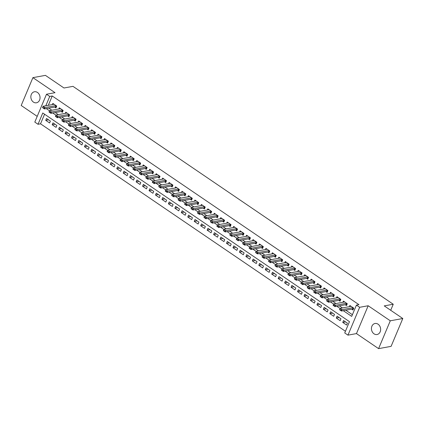 <?xml version="1.0" encoding="UTF-8"?>
<svg xmlns="http://www.w3.org/2000/svg" width="424" height="424" viewBox="0 0 424 424"><rect width="100%" height="100%" fill="white"/><g stroke="black" fill="none" stroke-linecap="round" stroke-linejoin="round"><path stroke-width="0.64" d="M33.422 102.089A5.607 4.563 -100.3 0 0 36.448 102.788A5.607 4.563 -100.3 0 0 40.015 98.331A5.607 4.563 -100.3 0 0 37.471 92.459A5.607 4.563 -100.3 0 0 34.439 91.759A5.607 4.563 -100.3 0 0 30.878 96.216A5.607 4.563 -100.3 0 0 33.422 102.089M374.016 333.821A5.607 4.563 -100.3 0 0 377.047 334.52A5.607 4.563 -100.3 0 0 380.614 330.063A5.607 4.563 -100.3 0 0 378.065 324.19A5.607 4.563 -100.3 0 0 375.039 323.491A5.607 4.563 -100.3 0 0 371.472 327.948A5.607 4.563 -100.3 0 0 374.016 333.821M44.573 114.215L40.534 123.819L38.033 124.28L34.805 122.08L46.508 94.239L49.735 96.439L45.813 105.777M390.705 310.289L393.244 304.246L72.986 86.353L63.982 87.991L45.416 75.361L32.902 77.645L21.2 105.486L37.206 116.372M393.244 304.246L384.234 305.884L402.8 318.514L391.098 346.355L378.584 348.639L390.287 320.798L368.175 305.752L359.663 307.299L347.961 335.14L344.733 332.946L349.477 321.657L42.776 112.991L38.033 124.28M368.175 305.752L356.467 333.593L378.584 348.639M356.467 333.593L347.961 335.14M40.534 123.819L345.438 331.266M402.8 318.514L390.287 320.798M54.685 107.081L55.936 107.929L56.726 106.048L52.852 103.414L52.359 104.58M61.141 111.47L62.392 112.323L63.181 110.441L59.307 107.807L58.819 108.973M67.596 115.863L68.847 116.717L69.642 114.835L65.768 112.201L65.275 113.367M74.057 120.257L75.308 121.11L76.097 119.229L72.223 116.595L71.73 117.761M80.512 124.651L81.763 125.504L82.553 123.623L78.678 120.983L78.191 122.154M86.968 129.044L88.218 129.892L89.008 128.016L85.134 125.377L84.646 126.548M93.428 133.438L94.674 134.286L95.469 132.405L91.595 129.77L91.102 130.942M99.884 137.832L101.135 138.68L101.924 136.798L98.05 134.164L97.557 135.33M106.339 142.226L107.59 143.073L108.38 141.192L104.505 138.558L104.018 139.724M112.795 146.614L114.045 147.467L114.835 145.586L110.961 142.952L110.473 144.118M119.255 151.008L120.506 151.861L121.296 149.979L117.422 147.345L116.929 148.511M125.711 155.401L126.962 156.255L127.751 154.373L123.877 151.734L123.384 152.905M132.166 159.795L133.417 160.648L134.207 158.767L130.332 156.127L129.845 157.299M138.622 164.189L139.872 165.037L140.667 163.161L136.793 160.521L136.3 161.692M145.082 168.582L146.333 169.43L147.123 167.549L143.248 164.915L142.756 166.081M151.538 172.976L152.788 173.824L153.578 171.943L149.704 169.309L149.211 170.475M157.993 177.37L159.244 178.218L160.034 176.336L156.159 173.702L155.672 174.868M164.448 181.758L165.699 182.612L166.494 180.73L162.62 178.096L162.127 179.262M170.909 186.152L172.16 187.005L172.95 185.124L169.075 182.49L168.582 183.656M177.364 190.546L178.615 191.399L179.405 189.517L175.531 186.878L175.038 188.049M183.82 194.939L185.071 195.793L185.86 193.911L181.986 191.272L181.499 192.443M190.281 199.333L191.526 200.181L192.321 198.299L188.447 195.665L187.954 196.837M196.736 203.727L197.987 204.575L198.777 202.693L194.902 200.059L194.409 201.225M203.191 208.12L204.442 208.968L205.232 207.087L201.358 204.453L200.87 205.619M209.647 212.514L210.898 213.362L211.687 211.481L207.813 208.847L207.325 210.013M216.108 216.903L217.353 217.756L218.148 215.874L214.274 213.24L213.781 214.406M222.563 221.296L223.814 222.149L224.603 220.268L220.729 217.634L220.236 218.8M229.018 225.69L230.269 226.543L231.059 224.662L227.184 222.022L226.697 223.194M235.474 230.084L236.725 230.937L237.514 229.055L233.645 226.416L233.152 227.587M241.934 234.477L243.185 235.325L243.975 233.444L240.101 230.81L239.608 231.981M248.39 238.871L249.641 239.719L250.43 237.838L246.556 235.203L246.063 236.369M254.845 243.265L256.096 244.113L256.886 242.231L253.011 239.597L252.524 240.763M261.301 247.653L262.551 248.506L263.346 246.625L259.472 243.991L258.979 245.157M267.761 252.047L269.012 252.9L269.802 251.019L265.928 248.385L265.435 249.551M274.217 256.441L275.468 257.294L276.257 255.412L272.383 252.773L271.89 253.944M280.672 260.834L281.923 261.688L282.713 259.806L278.838 257.167L278.351 258.338M287.127 265.228L288.378 266.076L289.173 264.2L285.299 261.56L284.806 262.732M293.588 269.622L294.839 270.47L295.629 268.588L291.754 265.954L291.262 267.125M300.044 274.015L301.294 274.863L302.084 272.982L298.21 270.348L297.722 271.514M306.499 278.409L307.75 279.257L308.539 277.376L304.665 274.741L304.178 275.907M312.96 282.797L314.205 283.651L315 281.769L311.126 279.135L310.633 280.301M319.415 287.191L320.666 288.044L321.456 286.163L317.581 283.529L317.088 284.695M325.871 291.585L327.121 292.438L327.911 290.557L324.037 287.917L323.549 289.089M332.326 295.979L333.577 296.832L334.366 294.95L330.497 292.311L330.005 293.482M338.787 300.372L340.037 301.22L340.827 299.344L336.953 296.705L336.46 297.876M345.242 304.766L346.493 305.614L347.283 303.732L343.408 301.098L342.915 302.264M345.555 321.911L342.751 322.42L346.625 325.06L347.415 323.178L343.541 320.539L342.751 322.42M339.094 317.518L336.29 318.026L340.165 320.666L340.954 318.784L337.08 316.145L336.29 318.026M332.639 313.124L329.835 313.633L333.709 316.272L334.499 314.391L330.625 311.757L329.835 313.633M326.183 308.73L323.38 309.244L327.254 311.879L328.044 309.997L324.169 307.363L323.38 309.244M319.728 304.337L316.924 304.851L320.793 307.485L321.588 305.603L317.714 302.969L316.924 304.851M313.267 299.943L310.463 300.457L314.338 303.091L315.127 301.21L311.253 298.576L310.463 300.457M306.812 295.555L304.008 296.063L307.882 298.697L308.672 296.816L304.798 294.182L304.008 296.063M300.356 291.161L297.553 291.67L301.427 294.304L302.217 292.428L298.342 289.788L297.553 291.67M293.901 286.767L291.092 287.276L294.966 289.915L295.761 288.034L291.887 285.394L291.092 287.276M287.44 282.373L284.637 282.882L288.511 285.522L289.3 283.64L285.426 281.001L284.637 282.882M280.985 277.98L278.181 278.494L282.055 281.128L282.845 279.246L278.971 276.612L278.181 278.494M274.529 273.586L271.726 274.1L275.6 276.734L276.39 274.853L272.515 272.219L271.726 274.1M268.069 269.192L265.265 269.706L269.139 272.341L269.934 270.459L266.06 267.825L265.265 269.706M261.613 264.799L258.81 265.313L262.684 267.947L263.474 266.065L259.599 263.431L258.81 265.313M255.158 260.41L252.354 260.919L256.228 263.553L257.018 261.672L253.144 259.038L252.354 260.919M248.703 256.017L245.899 256.525L249.773 259.159L250.563 257.283L246.689 254.644L245.899 256.525M242.242 251.623L239.438 252.132L243.312 254.771L244.102 252.889L240.233 250.25L239.438 252.132M235.786 247.229L232.983 247.738L236.857 250.377L237.647 248.496L233.772 245.856L232.983 247.738M229.331 242.835L226.527 243.35L230.402 245.984L231.191 244.102L227.317 241.468L226.527 243.35M222.876 238.442L220.072 238.956L223.941 241.59L224.736 239.708L220.862 237.074L220.072 238.956M216.415 234.048L213.611 234.562L217.486 237.196L218.275 235.315L214.401 232.681L213.611 234.562M209.959 229.654L207.156 230.168L211.03 232.803L211.82 230.921L207.946 228.287L207.156 230.168M203.504 225.266L200.7 225.775L204.575 228.409L205.364 226.527L201.49 223.893L200.7 225.775M197.049 220.872L194.24 221.381L198.114 224.02L198.909 222.139L195.035 219.5L194.24 221.381M190.588 216.478L187.784 216.987L191.659 219.627L192.448 217.745L188.574 215.106L187.784 216.987M184.133 212.085L181.329 212.594L185.203 215.233L185.993 213.352L182.119 210.717L181.329 212.594M177.677 207.691L174.874 208.205L178.748 210.839L179.538 208.958L175.663 206.324L174.874 208.205M171.217 203.297L168.413 203.812L172.287 206.446L173.082 204.564L169.208 201.93L168.413 203.812M164.761 198.904L161.957 199.418L165.832 202.052L166.621 200.17L162.747 197.536L161.957 199.418M158.306 194.515L155.502 195.024L159.376 197.658L160.166 195.777L156.292 193.143L155.502 195.024M151.85 190.122L149.047 190.63L152.921 193.264L153.711 191.388L149.836 188.749L149.047 190.63M145.39 185.728L142.586 186.237L146.46 188.876L147.25 186.995L143.381 184.355L142.586 186.237M138.934 181.334L136.131 181.843L140.005 184.482L140.794 182.601L136.92 179.962L136.131 181.843M132.479 176.941L129.675 177.449L133.549 180.089L134.339 178.207L130.465 175.573L129.675 177.449M126.023 172.547L123.22 173.061L127.089 175.695L127.884 173.814L124.009 171.179L123.22 173.061M119.563 168.153L116.759 168.667L120.633 171.301L121.423 169.42L117.549 166.786L116.759 168.667M113.107 163.759L110.304 164.274L114.178 166.908L114.968 165.026L111.093 162.392L110.304 164.274M106.652 159.371L103.848 159.88L107.723 162.514L108.512 160.632L104.638 157.998L103.848 159.88M100.197 154.977L97.388 155.486L101.262 158.12L102.057 156.244L98.183 153.605L97.388 155.486M93.736 150.584L90.932 151.092L94.806 153.732L95.596 151.85L91.722 149.211L90.932 151.092M87.28 146.19L84.477 146.699L88.351 149.338L89.141 147.457L85.266 144.817L84.477 146.699M80.825 141.796L78.021 142.31L81.896 144.944L82.685 143.063L78.811 140.429L78.021 142.31M74.37 137.403L71.561 137.917L75.435 140.551L76.23 138.669L72.356 136.035L71.561 137.917M67.909 133.009L65.105 133.523L68.98 136.157L69.769 134.275L65.895 131.641L65.105 133.523M61.454 128.615L58.65 129.129L62.524 131.763L63.314 129.882L59.44 127.248L58.65 129.129M54.998 124.227L52.194 124.736L56.069 127.37L56.858 125.488L52.984 122.854L52.194 124.736M50.398 121.1L46.529 118.46L45.734 120.342L49.608 122.981L50.398 121.1M343.308 310.686L351.692 316.394L356.436 305.105L358.937 304.649L52.242 95.983L48.315 105.316M48.797 108.152L51.866 110.24M55.253 112.546L58.321 114.634M61.708 116.939L64.782 119.027M68.169 121.333L71.237 123.421M74.624 125.727L77.693 127.815M81.079 130.115L84.148 132.208M87.535 134.509L90.609 136.597M93.996 138.902L97.064 140.991M100.451 143.296L103.52 145.384M106.906 147.69L109.975 149.778M113.362 152.084L116.436 154.172M119.822 156.477L122.891 158.565M126.278 160.871L129.347 162.959M132.733 165.259L135.807 167.353M139.194 169.653L142.263 171.741M145.649 174.047L148.718 176.135M152.105 178.44L155.173 180.529M158.56 182.834L161.634 184.922M165.021 187.228L168.089 189.316M171.476 191.622L174.545 193.71M177.932 196.015L181 198.103M184.387 200.404L187.461 202.497M190.848 204.797L193.916 206.886M197.303 209.191L200.372 211.279M203.758 213.585L206.827 215.673M210.214 217.978L213.288 220.067M216.675 222.372L219.743 224.46M223.13 226.766L226.199 228.854M229.585 231.16L232.654 233.248M236.046 235.548L239.115 237.636M242.502 239.942L245.57 242.03M248.957 244.335L252.026 246.424M255.412 248.729L258.486 250.817M261.873 253.123L264.942 255.211M268.328 257.516L271.397 259.605M274.784 261.91L277.853 263.998M281.239 266.298L284.313 268.392M287.7 270.692L290.769 272.78M294.155 275.086L297.224 277.174M300.611 279.48L303.679 281.568M307.066 283.873L310.14 285.962M313.527 288.267L316.596 290.355M319.982 292.661L323.051 294.749M326.438 297.054L329.506 299.143M332.893 301.443L335.967 303.536M339.354 305.837L342.422 307.925M345.809 310.23L352.397 314.714M351.697 309.16L352.948 310.008L353.738 308.126L349.864 305.492L349.376 306.658M46.508 94.239L55.019 92.692L32.902 77.645M52.242 95.983L49.735 96.439M356.436 305.105L359.663 307.299M46.295 108.608L49.502 110.791M52.751 113.001L55.957 115.185M59.206 117.395L62.413 119.579M65.662 121.789L68.873 123.972M72.122 126.182L75.329 128.366M78.578 130.576L81.784 132.754M85.033 134.965L88.245 137.148M91.489 139.358L94.7 141.542M97.949 143.752L101.156 145.936M104.405 148.146L107.611 150.329M110.86 152.539L114.072 154.723M117.321 156.933L120.527 159.117M123.776 161.327L126.983 163.505M130.232 165.72L133.438 167.899M136.687 170.109L139.899 172.292M143.148 174.502L146.354 176.686M149.603 178.896L152.81 181.08M156.059 183.29L159.265 185.474M162.514 187.684L165.726 189.867M168.975 192.077L172.181 194.261M175.43 196.471L178.637 198.649M181.885 200.859L185.097 203.043M188.341 205.253L191.553 207.437M194.802 209.647L198.008 211.83M201.257 214.041L204.463 216.224M207.712 218.434L210.924 220.618M214.173 222.828L217.38 225.012M220.628 227.222L223.835 229.405M227.084 231.615L230.29 233.794M233.539 236.004L236.751 238.187M240 240.397L243.206 242.581M246.455 244.791L249.662 246.975M252.911 249.185L256.117 251.368M259.366 253.579L262.578 255.762M265.827 257.972L269.033 260.156M272.282 262.366L275.489 264.544M278.738 266.76L281.944 268.938M285.193 271.148L288.405 273.332M291.654 275.542L294.86 277.725M298.109 279.935L301.316 282.119M304.565 284.329L307.776 286.513M311.025 288.723L314.232 290.906M317.481 293.116L320.687 295.3M323.936 297.51L327.143 299.689M330.391 301.899L333.603 304.082M336.852 306.292L340.059 308.476M48.537 119.833L45.734 120.342M353.351 309.054L352.673 309.006A0.874 0.318 22.8 0 0 352.492 309.011L353.06 307.665L342.051 309.668L341.479 311.02L339.545 309.7L340.112 308.349L351.114 306.34M340.679 310.018L339.709 309.361L340.583 310.246L342.051 309.668L340.112 308.349L339.709 309.361M352.492 309.011L341.479 311.02L340.583 310.246M346.896 304.66L346.217 304.612A0.874 0.318 22.8 0 0 346.037 304.623L346.604 303.271L335.591 305.275L335.024 306.626L333.084 305.312L333.656 303.955L344.659 301.952M334.218 305.625L333.253 304.967L334.128 305.852L335.591 305.275L333.656 303.955L333.253 304.967M346.037 304.623L335.024 306.626L334.128 305.852M340.138 298.872L329.135 300.881L328.568 302.233L326.628 300.918L327.201 299.561L338.204 297.558M327.763 301.231L326.793 300.574L327.667 301.459L329.135 300.881L327.201 299.561L326.793 300.574M340.435 300.266L339.762 300.219A0.874 0.318 22.8 0 0 339.576 300.229L328.568 302.233L327.667 301.459M333.683 294.479L322.68 296.487L322.108 297.839L320.173 296.524L320.74 295.168L331.743 293.164M321.307 296.842L320.337 296.18L321.212 297.065L322.68 296.487L320.74 295.168L320.337 296.18M333.98 295.873L333.301 295.825A0.874 0.318 22.8 0 0 333.121 295.835L322.108 297.839L321.212 297.065M327.524 291.479L326.846 291.436A0.874 0.318 22.8 0 0 326.666 291.442L327.233 290.09L316.224 292.094L315.652 293.45L313.718 292.131L314.285 290.774L325.288 288.771M314.852 292.449L313.882 291.786L314.756 292.671L316.224 292.094L314.285 290.774L313.882 291.786M326.666 291.442L315.652 293.45L314.756 292.671M320.767 285.697L309.764 287.7L309.197 289.057L307.257 287.737L307.829 286.386L318.832 284.377M308.391 288.055L307.426 287.398L308.296 288.278L309.764 287.7L307.829 286.386L307.426 287.398M321.069 287.085L320.39 287.043A0.874 0.318 22.8 0 0 320.205 287.048L309.197 289.057L308.296 288.278M314.608 282.697L313.935 282.649A0.874 0.318 22.8 0 0 313.749 282.654L314.317 281.308L303.308 283.306L302.741 284.663L300.801 283.343L301.374 281.992L312.377 279.983M301.936 283.661L300.966 283.004L301.84 283.889L303.308 283.306L301.374 281.992L300.966 283.004M313.749 282.654L302.741 284.663L301.84 283.889M307.856 276.909L296.853 278.913L296.281 280.269L294.346 278.95L294.913 277.598L305.916 275.589M295.48 279.268L294.51 278.61L295.385 279.496L296.853 278.913L294.913 277.598L294.51 278.61M308.153 278.303L307.474 278.255A0.874 0.318 22.8 0 0 307.294 278.261L296.281 280.269L295.385 279.496M301.697 273.909L301.019 273.862A0.874 0.318 22.8 0 0 300.839 273.867L301.406 272.521L290.392 274.524L289.825 275.876L287.891 274.556L288.458 273.204L299.461 271.196M289.025 274.874L288.055 274.217L288.93 275.102L290.392 274.524L288.458 273.204L288.055 274.217M300.839 273.867L289.825 275.876L288.93 275.102M295.236 269.516L294.563 269.468A0.874 0.318 22.8 0 0 294.378 269.478L294.945 268.127L283.937 270.13L283.37 271.482L281.43 270.168L282.002 268.811L293.005 266.807M282.564 270.48L281.6 269.823L282.469 270.708L283.937 270.13L282.002 268.811L281.6 269.823M294.378 269.478L283.37 271.482L282.469 270.708M288.781 265.122L288.103 265.074A0.874 0.318 22.8 0 0 287.923 265.085L288.49 263.733L277.481 265.737L276.914 267.088L274.975 265.774L275.542 264.417L286.55 262.414M276.109 266.092L275.139 265.429L276.013 266.314L277.481 265.737L275.542 264.417L275.139 265.429M287.923 265.085L276.914 267.088L276.013 266.314M282.326 260.728L281.647 260.681A0.874 0.318 22.8 0 0 281.467 260.691L282.034 259.34L271.026 261.343L270.454 262.695L268.519 261.38L269.086 260.023L280.089 258.02M269.653 261.698L268.683 261.036L269.558 261.921L271.026 261.343L269.086 260.023L268.683 261.036M281.467 260.691L270.454 262.695L269.558 261.921M275.87 256.334L275.192 256.292A0.874 0.318 22.8 0 0 275.012 256.297L275.579 254.946L264.565 256.949L263.998 258.306L262.064 256.986L262.631 255.63L273.634 253.626M263.198 257.304L262.228 256.642L263.103 257.527L264.565 256.949L262.631 255.63L262.228 256.642M275.012 256.297L263.998 258.306L263.103 257.527M269.41 251.946L268.737 251.898A0.874 0.318 22.8 0 0 268.551 251.904L269.118 250.558L258.11 252.556L257.543 253.912L255.603 252.593L256.175 251.241L267.178 249.233M256.737 252.911L255.773 252.254L256.642 253.133L258.11 252.556L256.175 251.241L255.773 252.254M268.551 251.904L257.543 253.912L256.642 253.133M262.954 247.552L262.276 247.505A0.874 0.318 22.8 0 0 262.096 247.51L262.663 246.164L251.655 248.162L251.082 249.519L249.148 248.199L249.715 246.848L260.723 244.839M250.282 248.517L249.312 247.86L250.187 248.745L251.655 248.162L249.715 246.848L249.312 247.86M262.096 247.51L251.082 249.519L250.187 248.745M256.499 243.159L255.82 243.111A0.874 0.318 22.8 0 0 255.64 243.116L256.207 241.77L245.199 243.768L244.627 245.125L242.692 243.805L243.259 242.454L254.262 240.445M243.827 244.123L242.857 243.466L243.731 244.351L245.199 243.768L243.259 242.454L242.857 243.466M255.64 243.116L244.627 245.125L243.731 244.351M249.741 237.371L238.739 239.38L238.171 240.731L236.232 239.412L236.804 238.06L247.807 236.057M237.366 239.73L236.401 239.072L237.276 239.958L238.739 239.38L236.804 238.06L236.401 239.072M250.043 238.765L249.365 238.717A0.874 0.318 22.8 0 0 249.185 238.723L238.171 240.731L237.276 239.958M243.583 234.371L242.91 234.324A0.874 0.318 22.8 0 0 242.724 234.334L243.291 232.983L232.283 234.986L231.716 236.338L229.776 235.023L230.349 233.666L241.351 231.663M230.91 235.336L229.941 234.679L230.815 235.564L232.283 234.986L230.349 233.666L229.941 234.679M242.724 234.334L231.716 236.338L230.815 235.564M237.127 229.978L236.449 229.93A0.874 0.318 22.8 0 0 236.269 229.941L236.836 228.589L225.828 230.592L225.255 231.944L223.321 230.63L223.888 229.273L234.891 227.269M224.455 230.948L223.485 230.285L224.36 231.17L225.828 230.592L223.888 229.273L223.485 230.285M236.269 229.941L225.255 231.944L224.36 231.17M230.375 224.195L219.372 226.199L218.8 227.556L216.865 226.236L217.433 224.879L228.435 222.876M218 226.554L217.03 225.891L217.904 226.776L219.372 226.199L217.433 224.879L217.03 225.891M230.672 225.584L229.994 225.542A0.874 0.318 22.8 0 0 229.813 225.547L218.8 227.556L217.904 226.776M224.217 221.19L223.538 221.148A0.874 0.318 22.8 0 0 223.353 221.153L223.92 219.802L212.912 221.805L212.345 223.162L210.405 221.842L210.977 220.485L221.98 218.482M211.539 222.16L210.574 221.498L211.444 222.383L212.912 221.805L210.977 220.485L210.574 221.498M223.353 221.153L212.345 223.162L211.444 222.383M217.756 216.802L217.083 216.754A0.874 0.318 22.8 0 0 216.897 216.759L217.464 215.413L206.456 217.411L205.889 218.768L203.949 217.448L204.522 216.097L215.524 214.088M205.084 217.766L204.114 217.109L204.988 217.994L206.456 217.411L204.522 216.097L204.114 217.109M216.897 216.759L205.889 218.768L204.988 217.994M211.004 211.014L200.001 213.018L199.428 214.374L197.494 213.055L198.061 211.703L209.064 209.695M198.628 213.373L197.658 212.716L198.533 213.601L200.001 213.018L198.061 211.703L197.658 212.716M211.3 212.408L210.622 212.36A0.874 0.318 22.8 0 0 210.442 212.366L199.428 214.374L198.533 213.601M204.845 208.014L204.167 207.967A0.874 0.318 22.8 0 0 203.986 207.972L204.554 206.626L193.54 208.629L192.973 209.981L191.038 208.661L191.606 207.309L202.608 205.301M192.173 208.979L191.203 208.322L192.077 209.207L193.54 208.629L191.606 207.309L191.203 208.322M203.986 207.972L192.973 209.981L192.077 209.207M198.39 203.621L197.711 203.573A0.874 0.318 22.8 0 0 197.526 203.578L198.093 202.232L187.085 204.236L186.518 205.587L184.578 204.273L185.15 202.916L196.153 200.912M185.712 204.585L184.747 203.928L185.617 204.813L187.085 204.236L185.15 202.916L184.747 203.928M197.526 203.578L186.518 205.587L185.617 204.813M191.632 197.833L180.629 199.842L180.062 201.193L178.122 199.879L178.69 198.522L189.698 196.519M179.257 200.192L178.287 199.534L179.161 200.419L180.629 199.842L178.69 198.522L178.287 199.534M191.929 199.227L191.251 199.179A0.874 0.318 22.8 0 0 191.07 199.19L180.062 201.193L179.161 200.419M185.474 194.833L184.795 194.786A0.874 0.318 22.8 0 0 184.615 194.796L185.182 193.445L174.174 195.448L173.602 196.8L171.667 195.485L172.234 194.128L183.237 192.125M172.801 195.803L171.831 195.141L172.706 196.026L174.174 195.448L172.234 194.128L171.831 195.141M184.615 194.796L173.602 196.8L172.706 196.026M179.018 190.44L178.34 190.397A0.874 0.318 22.8 0 0 178.16 190.403L178.727 189.051L167.713 191.054L167.146 192.411L165.212 191.092L165.779 189.735L176.782 187.731M166.346 191.41L165.376 190.747L166.25 191.632L167.713 191.054L165.779 189.735L165.376 190.747M178.16 190.403L167.146 192.411L166.25 191.632M172.261 184.657L161.258 186.661L160.691 188.018L158.751 186.698L159.323 185.341L170.326 183.338M159.885 187.016L158.921 186.359L159.79 187.238L161.258 186.661L159.323 185.341L158.921 186.359M172.557 186.046L171.884 186.004A0.874 0.318 22.8 0 0 171.699 186.009L160.691 188.018L159.79 187.238M165.805 180.264L154.802 182.267L154.23 183.624L152.296 182.304L152.863 180.953L163.871 178.944M153.43 182.622L152.46 181.965L153.334 182.85L154.802 182.267L152.863 180.953L152.46 181.965M166.102 181.657L165.424 181.61A0.874 0.318 22.8 0 0 165.243 181.615L154.23 183.624L153.334 182.85M159.647 177.264L158.968 177.216A0.874 0.318 22.8 0 0 158.788 177.221L159.355 175.875L148.347 177.873L147.775 179.23L145.84 177.91L146.407 176.559L157.41 174.55M146.974 178.228L146.004 177.571L146.879 178.456L148.347 177.873L146.407 176.559L146.004 177.571M158.788 177.221L147.775 179.23L146.879 178.456M152.889 171.476L141.886 173.485L141.319 174.836L139.379 173.517L139.952 172.165L150.955 170.157M140.514 173.835L139.549 173.178L140.423 174.063L141.886 173.485L139.952 172.165L139.549 173.178M153.191 172.87L152.513 172.822A0.874 0.318 22.8 0 0 152.333 172.828L141.319 174.836L140.423 174.063M146.731 168.476L146.057 168.429A0.874 0.318 22.8 0 0 145.872 168.439L146.439 167.088L135.431 169.091L134.864 170.443L132.924 169.128L133.496 167.772L144.499 165.768M134.058 169.441L133.088 168.784L133.963 169.669L135.431 169.091L133.496 167.772L133.088 168.784M145.872 168.439L134.864 170.443L133.963 169.669M140.275 164.083L139.597 164.035A0.874 0.318 22.8 0 0 139.417 164.046L139.984 162.694L128.976 164.698L128.403 166.049L126.469 164.735L127.036 163.378L138.038 161.374M127.603 165.047L126.633 164.39L127.507 165.275L128.976 164.698L127.036 163.378L126.633 164.39M139.417 164.046L128.403 166.049L127.507 165.275M133.82 159.689L133.141 159.641A0.874 0.318 22.8 0 0 132.961 159.652L133.528 158.3L122.52 160.304L121.948 161.655L120.013 160.341L120.58 158.984L131.583 156.981M121.147 160.659L120.178 159.996L121.052 160.882L122.52 160.304L120.58 158.984L120.178 159.996M132.961 159.652L121.948 161.655L121.052 160.882M127.364 155.295L126.686 155.253A0.874 0.318 22.8 0 0 126.5 155.258L127.068 153.907L116.059 155.91L115.492 157.267L113.553 155.947L114.125 154.59L125.128 152.587M114.687 156.265L113.722 155.603L114.591 156.488L116.059 155.91L114.125 154.59L113.722 155.603M126.5 155.258L115.492 157.267L114.591 156.488M120.904 150.907L120.231 150.859A0.874 0.318 22.8 0 0 120.045 150.864L120.612 149.518L109.604 151.516L109.037 152.873L107.097 151.554L107.67 150.202L118.672 148.193M108.231 151.872L107.261 151.214L108.136 152.094L109.604 151.516L107.67 150.202L107.261 151.214M120.045 150.864L109.037 152.873L108.136 152.094M114.448 146.513L113.77 146.466A0.874 0.318 22.8 0 0 113.59 146.471L114.157 145.125L103.149 147.123L102.576 148.48L100.642 147.16L101.209 145.808L112.212 143.8M101.776 147.478L100.806 146.821L101.68 147.706L103.149 147.123L101.209 145.808L100.806 146.821M113.59 146.471L102.576 148.48L101.68 147.706M107.696 140.726L96.688 142.729L96.121 144.086L94.186 142.766L94.753 141.415L105.756 139.406M95.32 143.084L94.351 142.427L95.225 143.312L96.688 142.729L94.753 141.415L94.351 142.427M107.993 142.119L107.314 142.072A0.874 0.318 22.8 0 0 107.134 142.077L96.121 144.086L95.225 143.312M101.537 137.726L100.859 137.678A0.874 0.318 22.8 0 0 100.674 137.683L101.241 136.337L90.233 138.341L89.665 139.692L87.726 138.372L88.298 137.021L99.301 135.018M88.86 138.69L87.895 138.033L88.764 138.918L90.233 138.341L88.298 137.021L87.895 138.033M100.674 137.683L89.665 139.692L88.764 138.918M95.077 133.332L94.398 133.284A0.874 0.318 22.8 0 0 94.218 133.295L94.785 131.944L83.777 133.947L83.21 135.298L81.27 133.984L81.837 132.627L92.845 130.624M82.404 134.297L81.435 133.639L82.309 134.525L83.777 133.947L81.837 132.627L81.435 133.639M94.218 133.295L83.21 135.298L82.309 134.525M88.621 128.938L87.943 128.891A0.874 0.318 22.8 0 0 87.763 128.901L88.33 127.55L77.322 129.553L76.749 130.905L74.815 129.59L75.382 128.233L86.385 126.23M75.949 129.908L74.979 129.246L75.854 130.131L77.322 129.553L75.382 128.233L74.979 129.246M87.763 128.901L76.749 130.905L75.854 130.131M81.869 123.156L70.861 125.16L70.294 126.516L68.359 125.197L68.927 123.84L79.929 121.836M69.494 125.515L68.524 124.852L69.398 125.737L70.861 125.16L68.927 123.84L68.524 124.852M82.166 124.545L81.487 124.502A0.874 0.318 22.8 0 0 81.307 124.508L70.294 126.516L69.398 125.737M75.705 120.151L75.032 120.109A0.874 0.318 22.8 0 0 74.847 120.114L75.414 118.762L64.406 120.766L63.839 122.123L61.899 120.803L62.471 119.446L73.474 117.443M63.033 121.121L62.068 120.458L62.938 121.344L64.406 120.766L62.471 119.446L62.068 120.458M74.847 120.114L63.839 122.123L62.938 121.344M69.25 115.763L68.571 115.715A0.874 0.318 22.8 0 0 68.391 115.72L68.958 114.374L57.95 116.372L57.378 117.729L55.443 116.409L56.01 115.058L67.019 113.049M56.578 116.727L55.608 116.07L56.482 116.955L57.95 116.372L56.01 115.058L55.608 116.07M68.391 115.72L57.378 117.729L56.482 116.955M62.498 109.975L51.495 111.978L50.922 113.335L48.988 112.016L49.555 110.664L60.558 108.655M50.122 112.334L49.152 111.676L50.027 112.561L51.495 111.978L49.555 110.664L49.152 111.676M62.794 111.369L62.116 111.321A0.874 0.318 22.8 0 0 61.936 111.327L50.922 113.335L50.027 112.561M56.339 106.975L55.661 106.928A0.874 0.318 22.8 0 0 55.48 106.933L56.047 105.587L45.034 107.585L44.467 108.942L42.527 107.622L43.1 106.27L54.102 104.262M43.661 107.94L42.697 107.283L43.571 108.168L45.034 107.585L43.1 106.27L42.697 107.283M55.48 106.933L44.467 108.942L43.571 108.168M353.197 307.76L352.673 309.006M346.742 303.367L346.217 304.612M340.143 298.878L339.576 300.229M340.286 298.973L339.762 300.219M333.688 294.484L333.121 295.835M333.826 294.579L333.301 295.825M327.37 290.186L326.846 291.436M320.772 285.697L320.205 287.048M320.915 285.792L320.39 287.043M314.454 281.398L313.935 282.649M307.861 276.914L307.294 278.261M307.999 277.01L307.474 278.255M301.544 272.616L301.019 273.862M295.088 268.222L294.563 269.468M288.627 263.829L288.103 265.074M282.172 259.435L281.647 260.681M275.717 255.041L275.192 256.292M269.261 250.648L268.737 251.898M262.8 246.259L262.276 247.505M256.345 241.866L255.82 243.111M249.752 237.376L249.185 238.723M249.89 237.472L249.365 238.717M243.434 233.078L242.91 234.324M236.974 228.684L236.449 229.93M230.38 224.195L229.813 225.547M230.518 224.291L229.994 225.542M224.063 219.897L223.538 221.148M217.602 215.503L217.083 216.754M211.009 211.019L210.442 212.366M211.147 211.115L210.622 212.36M204.691 206.721L204.167 207.967M198.236 202.328L197.711 203.573M191.637 197.838L191.07 199.19M191.775 197.934L191.251 199.179M185.32 193.54L184.795 194.786M178.864 189.146L178.34 190.397M172.266 184.657L171.699 186.009M172.409 184.753L171.884 186.004M165.811 180.269L165.243 181.615M165.948 180.359L165.424 181.61M159.493 175.971L158.968 177.216M152.9 171.482L152.333 172.828M153.037 171.577L152.513 172.822M146.582 167.183L146.057 168.429M140.121 162.79L139.597 164.035M133.666 158.396L133.141 159.641M127.211 154.002L126.686 155.253M120.75 149.608L120.231 150.859M114.295 145.22L113.77 146.466M107.701 140.731L107.134 142.077M107.839 140.826L107.314 142.072M101.384 136.433L100.859 137.678M94.923 132.039L94.398 133.284M88.468 127.645L87.943 128.891M81.874 123.156L81.307 124.508M82.012 123.252L81.487 124.502M75.557 118.858L75.032 120.109M69.096 114.464L68.571 115.715M62.503 109.98L61.936 111.327M62.641 110.076L62.116 111.321M56.185 105.682L55.661 106.928"/></g></svg>
